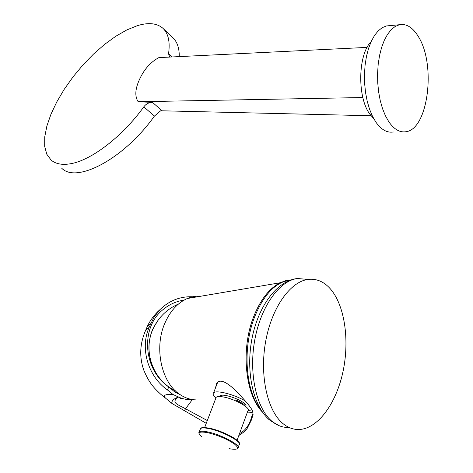 <?xml version="1.0" encoding="UTF-8"?>
<svg xmlns="http://www.w3.org/2000/svg" width="473" height="473" viewBox="0 0 473 473"><rect width="100%" height="100%" fill="white"/><g stroke="black" fill="none" stroke-linecap="round" stroke-linejoin="round"><path stroke-width="0.71" d="M184.145 300.077C176.358 301.242 169.399 304.352 163.268 309.413C140.351 327.109 142.828 369.472 168.737 386.914L167.507 389.959C147.978 376.543 139.866 348.288 149.101 327.428L154.038 317.2L159.98 309.62C170.097 299.764 182.164 295.56 196.189 297.009M167.507 389.959L173.242 394.713C165.585 393.974 162.954 395.056 165.349 397.97L171.989 403.487L206.246 423.323M168.737 386.914L174.649 391.869L180.455 394.86M173.378 394.659L178.64 397.078C183.146 399.111 187.775 399.945 192.517 399.584M152.749 329.102L157.976 320.369M152.501 329.681C148.25 340.406 147.783 351.285 151.1 362.312M201.262 296.145C196.531 295.773 191.872 296.559 187.29 298.516C177.576 302.88 170.067 311.187 164.758 323.431C153.814 348.335 161.595 383.219 180.361 394.795C185.375 398.077 190.672 399.78 196.242 399.904M215.463 388.008L216.675 383.26C219.927 378.66 226.886 381.723 237.541 392.448C248.065 403.629 253.079 410.156 252.564 412.048L252.239 412.367L247.426 412.113M262.426 412.066C244.866 394.257 240.863 348.796 253.534 317.005C260.28 299.888 269.149 288.477 280.152 282.765L285.538 280.731L290.966 279.915M261.232 410.268C245.245 391.437 242.401 347.744 254.569 317.04C263.526 294.945 275.156 282.623 289.458 280.081L290.925 279.933M282.712 423.365C267.18 410.44 259.482 375.048 265.69 341.258C271.809 307.415 290.351 281.612 308.071 279.419C316.36 278.449 323.703 281.5 330.101 288.571C344.468 304.701 349.683 339.159 343.203 370.655C336.776 402.133 318.908 427.817 300.142 429.437C293.94 429.922 288.128 427.899 282.712 423.365M252.115 409.914L248.201 410.452M245.262 400.968C234.348 394.441 216.155 389.811 213.619 392.809C212.507 393.92 213.282 395.623 215.954 397.917M220.146 396.569L220.442 395.795C222.387 393.341 238.794 398.497 244.186 403.292C245.919 404.77 246.468 405.869 245.824 406.597M220.442 395.795L220.111 396.569M236.08 401.027L236.482 399.951L243.837 404.249L245.67 406.473M204.638 427.539L216.202 397.261C217.243 396.421 219.608 396.321 223.291 396.965C234.797 398.822 251.742 408.459 247.882 410.866L237.079 440.28M216.202 397.261L215.8 398.313M236.482 399.951L240.065 402.931M239.563 433.516C244.411 431.222 248.142 426.646 250.749 419.799L252.623 413.875M192.351 399.596L185.522 408.773L207.31 420.544M184.074 398.94L181.017 398.692L178.445 397.06C170.363 402.73 177.73 404.385 185.522 408.773L184.535 410.511M178.64 397.078L178.445 397.06C173.898 398.621 171.669 400.708 171.746 403.315M371.033 115.749L162.103 110.8L160.548 110.865L154.429 116.068C124.151 158.869 76.502 183.79 61.685 168.187M163.333 28.705L172.592 37.45C177.115 41.529 179.338 47.921 179.267 56.612M170.091 57.062L169.523 56.642L168.548 53.739C170.245 41.742 168.311 33.211 162.747 28.149C156.77 23.118 148.268 22.308 137.229 25.713L126.77 29.959L115.749 36.285L104.527 44.444L93.447 54.141L82.84 65.073L73.013 76.904L64.245 89.285L56.813 101.855L50.954 114.235L46.868 126.043L44.74 136.898L44.687 146.417L46.792 154.233L51.054 160.004C55.483 163.853 61.78 165.136 69.939 163.853C90.52 160.861 122.223 136.916 143.798 106.845C146.027 103.889 148.924 102.399 152.495 102.375L162.103 110.8M367.113 47.395L158.881 57.611C150.804 61.933 144.466 68.946 139.878 78.648C135.148 88.557 134.574 96.256 138.157 101.742L152.495 102.375M362.856 97.539L138.157 101.742M373.705 118.611L369.738 113.999C357.145 97.178 357.931 54.43 371.157 41.594M393.335 131.985C387.085 133.031 381.25 129.72 375.834 122.064L372.422 116.139L369.508 109.097L367.19 101.133L365.54 92.483L364.624 83.408L364.476 74.184L365.091 65.097L366.457 56.435L368.532 48.453L371.24 41.405L374.498 35.493L378.193 30.875L382.219 27.671L386.447 25.95L389.646 25.648M388.771 121.697L385.4 115.719L382.521 108.613L380.233 100.578L378.613 91.845L377.72 82.686L377.578 73.374L378.199 64.204L379.559 55.465L381.622 47.412L384.307 40.306L387.535 34.34L391.201 29.687L395.186 26.464L399.366 24.738C406.555 23.449 412.959 27.517 418.57 36.941C436.224 65.061 428.071 129.117 406.076 131.713C399.892 132.765 394.121 129.431 388.771 121.697M145.678 330.231L147.505 325.98L150.662 323.727M149.101 327.428L145.956 329.646L144.153 333.784M165.349 397.97L160.66 394.192C154.866 388.67 149.693 384.277 143.798 370.193C139.103 356.766 139.819 343.25 145.956 329.646L147.505 325.98C150.585 319.73 154.742 314.273 159.98 309.62M253.534 317.005L254.569 317.04M288.95 427.415C282.919 427.71 277.261 425.67 271.981 421.301C256.342 408.43 248.579 373.309 254.799 339.803C260.925 306.25 279.561 280.672 297.399 278.514L307.243 279.348M239.048 442.905C238.688 439.269 220.974 430.418 209.557 428.225M238.28 447.162L239.054 445.058C243.577 442.669 222.801 431.24 208.942 428.603C204.519 427.716 201.717 427.698 200.522 428.55L200.091 429.667M237.204 448.812L237.848 448.339C242.365 446.004 221.547 434.592 207.688 431.914C203.26 431.009 200.457 430.98 199.269 431.819L198.826 432.659M229.044 448.664C237.984 450.219 239.846 448.723 234.632 444.177C227.194 439.11 218.207 435.278 207.671 432.677C198.654 431.128 196.733 432.582 201.906 437.046M251.358 418.138L251.778 418.836L251.222 420.361M250.749 419.799L251.175 420.497L247.391 427.911C246.847 429.65 243.991 432.186 238.83 435.521M172.03 56.967L168.548 53.739M143.798 106.845L154.429 116.068M178.481 304.021C167.158 308.958 158.804 317.005 153.423 328.161C142.414 350.617 152.779 380.067 175.211 390.645M252.647 411.256L252.239 412.367M289.458 280.081L280.152 282.765L187.29 298.516M279.537 425.877L270.113 420.509M269.586 420.071C253.008 406.017 245.718 371.731 251.89 339.076C258.027 306.575 276.776 280.672 297.399 278.514L308.071 279.419M213.619 392.809L217.692 382.202M239.521 444.147C240.988 440.286 222.014 430.684 209.379 428.171C200.351 426.823 201.841 428.047 200.522 428.55L198.79 432.961L200.055 435.397M253.203 414.017L251.831 418.7M386.447 25.95L399.366 24.738"/></g></svg>
